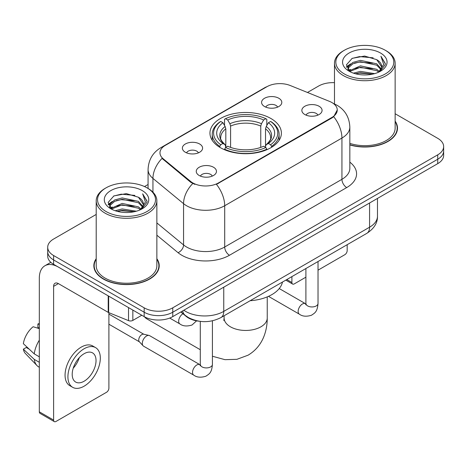 <?xml version="1.0" encoding="UTF-8"?>
<svg xmlns="http://www.w3.org/2000/svg" width="467" height="467" viewBox="0 0 467 467"><rect width="100%" height="100%" fill="white"/><g stroke="black" fill="none" stroke-linecap="round" stroke-linejoin="round"><path stroke-width="0.7" d="M270.93 118.519A35.72 20.624 0 0 0 232.006 114.047A35.72 20.624 0 0 0 209.952 133.101A35.72 20.624 0 0 0 220.418 147.683A35.72 20.624 0 0 0 259.343 152.154A35.72 20.624 0 0 0 281.391 133.101A35.72 20.624 0 0 0 270.93 118.519M185.341 152.248A10.111 5.838 180 0 1 183.333 150.602A10.111 5.838 180 0 1 186.683 143.346A10.111 5.838 180 0 1 199.637 143.994A10.111 5.838 180 0 1 201.645 150.602A10.111 5.838 180 0 1 185.341 152.248M198.405 152.855A6.065 3.502 0 0 0 196.776 151.15A6.065 3.502 0 0 0 190.805 150.263A6.065 3.502 0 0 0 186.572 152.855M264.544 106.523A10.111 5.838 180 0 1 262.542 104.871A10.111 5.838 180 0 1 265.886 97.615A10.111 5.838 180 0 1 278.84 98.268A10.111 5.838 180 0 1 280.848 104.871A10.111 5.838 180 0 1 264.544 106.523M277.608 107.124A6.065 3.502 0 0 0 275.985 105.419A6.065 3.502 0 0 0 270.008 104.532A6.065 3.502 0 0 0 265.776 107.124M199.211 175.499A10.111 5.838 180 0 1 197.202 173.847A10.111 5.838 180 0 1 200.553 166.596A10.111 5.838 180 0 1 213.507 167.244A10.111 5.838 180 0 1 215.509 173.847A10.111 5.838 180 0 1 199.211 175.499M212.275 176.106A6.065 3.502 0 0 0 210.646 174.401A6.065 3.502 0 0 0 204.669 173.514A6.065 3.502 0 0 0 200.442 176.106M304.817 114.526A10.111 5.838 180 0 1 302.809 112.88A10.111 5.838 180 0 1 306.159 105.624A10.111 5.838 180 0 1 319.113 106.272A10.111 5.838 180 0 1 321.115 112.88A10.111 5.838 180 0 1 304.817 114.526M317.881 115.133A6.065 3.502 0 0 0 316.252 113.428A6.065 3.502 0 0 0 310.275 112.541A6.065 3.502 0 0 0 306.048 115.133M329.504 101.38A18.195 10.508 180 0 1 331.932 102.559A18.195 10.508 180 0 1 337.262 109.99A18.195 10.508 180 0 1 331.932 117.415L218.509 182.901A18.195 10.508 180 0 1 190.734 181.5L163.257 158.844A18.195 10.508 180 0 1 159.971 152.814A18.195 10.508 180 0 1 165.3 145.389L266.955 86.699A18.195 10.508 180 0 1 290.258 85.519L329.504 101.38M199.018 321.208A20.221 11.675 180 0 1 186.228 316.433L180.817 311.968M96.202 258.677A32.69 18.873 0 0 0 93.844 265.717A32.69 18.873 0 0 0 103.417 279.062A32.69 18.873 0 0 0 139.043 283.154A32.69 18.873 0 0 0 159.218 265.717A32.69 18.873 0 0 0 156.859 258.677M94.182 267.416A32.69 18.873 0 0 0 94.071 267.918M337.262 109.99L333.695 116.68L331.932 117.958L216.46 184.366A23.589 13.619 60 0 1 224.703 205.737A26.958 15.563 180 0 1 186.578 205.737A26.958 15.563 180 0 1 183.56 203.659L152.942 178.412A26.958 15.563 180 0 1 148.068 169.486L148.068 188.452M96.202 214.446L53.617 239.028A20.221 11.675 0 0 0 47.698 247.282L47.698 256.091A20.221 11.675 0 0 0 53.617 264.345L144.163 316.62L144.163 312.219A20.221 11.675 0 0 0 172.761 312.219L437.731 159.241A20.221 11.675 0 0 0 443.65 150.987A20.221 11.675 0 0 1 437.731 159.241L172.761 312.219A20.221 11.675 0 0 1 144.163 312.219L53.617 259.944L144.163 312.219L144.163 307.817A20.221 11.675 0 0 0 172.761 307.817L437.731 154.84A20.221 11.675 0 0 0 443.65 146.585A20.221 11.675 0 0 0 437.731 138.331L395.14 113.744M47.698 251.69A20.221 11.675 0 0 0 53.617 259.944A20.221 11.675 0 0 1 47.698 251.69M194.821 184.366L190.734 182.293L162.037 158.401A23.589 15.779 129.5 0 0 152.942 178.412L152.942 192.176M349.836 144.922A32.69 18.873 0 0 0 397.499 128.151A32.69 18.873 0 0 0 395.14 121.111M334.483 82.671A20.221 11.675 0 0 0 318.587 86.051L307.467 92.472M148.068 184.5L144.501 186.561M47.698 247.282A20.221 11.675 0 0 0 53.617 255.537L144.163 307.817M158.996 267.918A32.69 18.873 0 0 0 158.885 267.416M397.277 130.351A32.69 18.873 0 0 0 397.166 129.849M144.163 316.62A20.221 11.675 0 0 0 172.761 316.62L437.731 163.643A20.221 11.675 0 0 0 443.65 155.388L443.65 146.585M286.791 279.558L291.898 282.506A3.368 1.944 120 0 0 292.599 284.047A3.368 1.944 120 0 0 294.28 283.883L305.897 277.176M318.027 270.171L344.798 254.713A3.368 1.944 120 0 0 347.179 250.586L347.179 244.69M291.898 282.506L291.898 276.604M344.319 73.944A28.983 16.73 0 0 0 385.304 73.944A28.983 16.73 0 0 0 385.304 50.284L386.262 50.833A30.326 17.512 0 0 1 395.14 63.214A30.326 17.512 0 0 1 376.42 79.39A30.326 17.512 0 0 1 343.368 75.596A30.326 17.512 0 0 1 334.483 63.214A30.326 17.512 0 0 1 343.368 50.833L344.319 50.284A28.983 16.73 0 0 0 344.319 73.944M349.836 143.375A30.326 17.512 0 0 0 395.14 128.151L395.14 63.214M349.836 144.706A32.351 18.68 0 0 0 397.166 128.151A32.351 18.68 0 0 0 395.14 121.648M353.461 73.156L360.454 71.363L374.633 73.634M355.463 73.763L360.454 72.741L372.561 74.148M349.106 70.914L360.454 65.859L376.729 69.297L379.344 71.469M349.795 71.48L360.454 67.236L376.729 70.669L378.62 72.116M348.166 69.968L347.968 68.614L348.54 66.32L352.9 62.415L360.454 60.36L376.729 63.792L381.183 68.847M348.014 69.303L348.54 67.692L352.9 63.792L360.454 61.732L376.729 65.17L380.862 69.501M378.451 72.257A16.847 9.725 0 0 0 381.662 66.542A16.847 9.725 0 0 0 376.729 59.665L381.656 66.874M380.541 53.034A22.241 12.842 0 0 0 349.135 53.005A22.241 12.842 0 0 0 348.989 71.136A22.241 12.842 0 0 0 349.088 71.194A22.241 12.842 0 0 0 380.64 71.136A22.241 12.842 0 0 0 380.541 53.034M376.729 59.665L364.622 56.052L352.182 58.34L346.415 64.855L350.238 71.807M379.829 71.585L385.199 64.767L385.31 63.547L380.938 56.238L383.693 64.428L378.626 72.181M386.262 50.833L385.304 50.284A28.983 16.73 0 0 0 344.319 50.284M380.938 56.238L385.304 63.821M351.89 58.486L359.508 56.6L373.156 57.826M346.631 67.336L349.118 65.386M354.593 63.057L359.508 62.105L372.672 63.185M354.593 68.561L359.508 67.61L372.672 68.69M355.603 73.804L359.508 73.115L372.543 74.154M346.491 66.799L350.571 63.897M348.662 70.499L350.571 69.396M144.496 316.807A21.57 12.451 120 0 0 146.726 318.792L200.29 349.719M219.776 147.303L219.776 146.405L220.733 144.747A32.083 18.522 0 0 1 220.733 121.449L222.94 122.728A28.983 16.73 0 0 0 222.94 143.474L225.117 144.712L225.818 147.315M225.818 146.253L225.818 128.828L225.117 126.481L222.94 122.728M224.539 125.483L224.539 119.248L225.497 118.7A32.083 18.522 0 0 1 265.851 118.7L263.645 119.972A28.983 16.73 0 0 0 227.703 119.972L229.881 123.726L230.587 126.078L230.587 147.385M260.761 147.385L260.761 126.078L261.467 123.726L263.645 119.972M250.131 300.725A37.068 21.4 0 0 0 282.471 282.05M224.539 149.154A33.431 19.299 0 0 0 266.809 149.154L265.851 147.502A32.083 18.522 0 0 1 225.497 147.502L224.539 149.726M266.809 149.726L266.809 149.154M220.733 121.449L219.776 121.998A33.431 19.299 0 0 0 212.246 134.198A33.431 19.299 0 0 0 219.776 146.405M265.851 118.7L266.809 119.248L266.809 125.483M225.497 147.502L227.703 146.229A28.983 16.73 0 0 0 263.645 146.229L265.851 147.502M222.94 143.474L220.733 144.747M227.703 119.972L225.497 118.7M225.117 126.481A25.924 14.967 0 0 0 225.117 144.712L225.24 144.793C221.556 141.232 220.056 138.816 220.739 137.543A24.938 14.395 0 0 1 225.818 128.828M271.572 146.405A33.431 19.299 0 0 0 279.103 134.198A33.431 19.299 0 0 0 271.572 121.998L270.615 121.449A32.083 18.522 0 0 1 270.615 144.747L271.572 146.405L271.572 147.303M270.615 144.747L268.408 143.474A28.983 16.73 0 0 0 268.408 122.728L270.615 121.449M268.408 122.728L266.231 126.481L265.525 128.828L265.525 146.253L266.231 144.712L268.408 143.474M265.525 128.828A24.938 14.395 0 0 1 270.609 137.543C271.286 138.822 269.786 141.238 266.108 144.793L266.231 144.712A25.924 14.967 0 0 0 266.231 126.481M265.525 147.315L265.525 146.253M212.421 320.817L212.421 364.412C211.732 372.97 209.269 373.88 205.877 376.215C200.868 377.768 196.84 377.418 193.793 375.17L143.562 346.17A6.065 3.502 -60 0 1 143.077 345.778A6.065 3.502 -60 0 1 142.307 343.391A6.065 3.502 -60 0 1 146.597 335.966A6.065 3.502 -60 0 1 149.043 335.434A6.065 3.502 -60 0 1 149.627 335.662L200.273 364.885M143.077 345.778L139.289 341.675A4.378 2.528 -60 0 1 138.734 339.953A4.378 2.528 -60 0 1 141.828 334.588A4.378 2.528 -60 0 1 143.597 334.209L149.043 335.434M132.844 310.082L132.844 320.403L141.781 315.243M108.216 295.862L58.387 267.095A26.958 15.563 -120 0 0 44.908 265.758A26.958 15.563 -120 0 0 39.321 278.099L39.321 411.818L53.617 420.072L53.617 286.353A6.742 3.894 60 0 1 55.013 283.271A6.742 3.894 60 0 1 58.387 283.603L108.216 312.37L108.216 295.862A3.368 1.944 0 0 0 108.665 296.084M53.617 420.072A3.368 1.944 120 0 0 54.318 421.619L40.022 413.365A3.368 1.944 -60 0 1 39.321 411.818M54.318 421.619A3.368 1.944 120 0 0 55.999 421.45L106.517 392.286A3.368 1.944 120 0 0 108.899 388.159L108.899 312.686M132.844 320.403A3.368 1.944 180 0 1 128.53 320.625L108.665 312.592A3.368 1.944 180 0 1 108.216 312.37M84.118 381.224A16.847 9.725 120 0 0 95.128 366.379A16.847 9.725 120 0 0 92.542 352.877A16.847 9.725 120 0 0 84.118 353.712A16.847 9.725 120 0 0 73.109 368.556A16.847 9.725 120 0 0 75.695 382.059A16.847 9.725 120 0 0 84.118 381.224M73.231 368.165A16.847 9.725 120 0 0 79.279 357.693M39.321 324.419L37.891 323.987L37.891 327.373L39.321 328.196M95.577 347.623L92.717 345.971A22.912 13.228 120 0 0 81.258 347.109A22.912 13.228 120 0 0 66.291 367.301A22.912 13.228 120 0 0 69.805 385.66L72.659 387.312A22.912 13.228 120 0 0 84.118 386.18A22.912 13.228 120 0 0 99.086 365.982A22.912 13.228 120 0 0 95.577 347.623A22.912 13.228 120 0 0 84.118 348.756A22.912 13.228 120 0 0 69.151 368.953A22.912 13.228 120 0 0 72.659 387.312M39.321 340.174A22.241 12.842 120 0 0 34.26 353.881L23.35 343.671A17.524 10.116 120 0 1 33.128 326.737L39.321 328.616M39.321 356.806L34.26 353.881M29.252 349.199L26.28 347.483L23.35 349.176L34.26 359.386L39.321 362.304M34.26 359.386A22.241 12.842 120 0 0 37.004 365.597A22.241 12.842 120 0 0 38.685 366.916L39.321 367.284M39.321 323.59A17.524 10.116 120 0 0 37.891 323.987M23.35 349.176A17.524 10.116 120 0 0 25.422 353.537L37.004 365.597M106.038 211.516A28.983 16.73 0 0 0 147.023 211.516A28.983 16.73 0 0 0 147.023 187.851L147.981 188.405A30.326 17.512 0 0 1 156.859 200.787A30.326 17.512 0 0 1 138.139 216.962A30.326 17.512 0 0 1 105.087 213.168A30.326 17.512 0 0 1 96.202 200.787A30.326 17.512 0 0 1 105.087 188.405L106.038 187.851A28.983 16.73 0 0 0 106.038 211.516M96.202 200.787L96.202 265.717A30.326 17.512 0 0 0 105.087 278.099A30.326 17.512 0 0 0 138.139 281.899A30.326 17.512 0 0 0 156.859 265.717L156.859 200.787M96.202 259.22A32.351 18.68 0 0 0 94.182 265.717A32.351 18.68 0 0 0 103.656 278.927A32.351 18.68 0 0 0 138.915 282.973A32.351 18.68 0 0 0 158.885 265.717A32.351 18.68 0 0 0 156.859 259.22M115.18 210.728L122.173 208.936L136.352 211.207M117.182 211.335L122.173 210.308L134.28 211.72M110.837 208.457L122.173 203.431L138.448 206.863L141.063 209.035M111.514 209.053L122.173 204.809L138.448 208.241L140.339 209.689M109.885 207.541L109.687 206.186L110.259 203.886L114.619 199.987L122.173 197.926L138.448 201.365L142.902 206.42M109.733 206.875L110.259 205.264L114.619 201.365L122.173 199.304L138.448 202.736L142.581 207.074M140.17 209.829A16.847 9.725 0 0 0 143.381 204.114A16.847 9.725 0 0 0 138.448 197.237L143.375 204.447M142.26 190.606A22.241 12.842 0 0 0 110.854 190.577A22.241 12.842 0 0 0 110.708 208.708A22.241 12.842 0 0 0 110.807 208.767A22.241 12.842 0 0 0 142.353 208.708A22.241 12.842 0 0 0 142.26 190.606M138.448 197.237L126.341 193.624L113.901 195.912L108.134 202.427L111.957 209.374M141.548 209.158L146.918 202.339L147.029 201.119L142.657 193.811L145.412 201.995L140.345 209.747M147.981 188.405L147.023 187.851A28.983 16.73 0 0 0 106.038 187.851M142.657 193.811L147.023 201.394M113.609 196.052L121.227 194.173L134.875 195.399M108.35 204.908L110.837 202.958M116.312 200.629L121.227 199.678L134.391 200.757M116.312 206.134L121.227 205.182L134.391 206.262M117.322 211.37L121.227 210.681L134.262 211.726M108.21 204.371L112.29 201.464M110.381 208.066L112.29 206.969M163.257 158.844L163.257 159.638M190.734 181.5L190.734 182.293M218.509 182.901L218.509 183.443M331.932 117.415L331.932 117.958M349.836 162.148A33.7 19.456 180 0 1 346.707 187.576L229.472 255.262A6.742 3.894 60 0 1 224.703 247.008L341.937 179.322A26.958 15.563 0 0 0 349.836 168.318L349.836 127.047A26.958 15.563 180 0 1 341.937 138.051A23.589 13.619 -120 0 0 333.695 116.68M229.472 255.262A33.7 19.456 180 0 1 181.815 255.262A33.7 19.456 180 0 1 178.038 252.665L156.859 235.205M192.748 183.543A23.589 15.779 129.5 0 0 183.56 203.659L183.56 244.93A26.958 15.563 0 0 0 186.578 247.008A26.958 15.563 0 0 0 224.703 247.008L224.703 205.737L341.937 138.051L341.937 179.322A6.742 3.894 60 0 0 346.707 187.576M349.836 127.047C349.38 117.351 345.119 110.084 337.051 105.244L333.648 103.586A23.589 11.045 112 0 0 333.333 103.47M163.292 146.761A23.589 13.619 -120 0 0 160.846 147.683C152.785 152.522 148.524 159.796 148.068 169.486M160.846 147.683L264.976 87.568A23.589 13.619 60 0 1 266.762 86.809M172.761 307.817L172.761 316.62M437.731 154.84L437.731 163.643M53.617 255.537L53.617 264.345M156.859 222.917L183.56 244.93A6.742 4.507 -50.5 0 1 178.038 252.665M183.817 310.24A26.958 15.563 0 0 0 185.627 311.396A26.958 15.563 0 0 0 223.751 311.396L369.578 227.201A26.958 15.563 0 0 0 377.476 216.192C377.675 222.882 374.108 228.608 366.788 233.372L220.961 317.566A13.479 7.781 60 0 0 223.751 311.396L223.751 287.182M369.578 202.987L369.578 227.201A13.479 7.781 60 0 1 366.788 233.372M182.725 310.87A13.479 9.013 129.5 0 0 185.072 315.248L180.98 311.874M267.241 296.884L267.241 317.998A21.57 12.451 180 0 1 260.925 326.801A21.57 12.451 180 0 1 230.424 326.801A21.57 12.451 180 0 1 224.107 317.998L223.821 320.543M260.761 126.078A24.938 14.395 0 0 0 230.587 126.078M261.467 123.726A25.924 14.967 0 0 0 229.881 123.726M318.027 261.52L318.027 303.445A6.065 3.502 180 0 1 315.972 306.072A6.065 3.502 180 0 1 307.671 305.92A6.065 3.502 180 0 1 305.897 303.445L305.704 304.753L306.247 304.303M318.027 303.445C317.338 311.997 314.875 312.908 311.483 315.243C306.475 316.795 302.447 316.445 299.4 314.198A6.065 3.502 -60 0 1 298.471 309.341A6.065 3.502 -60 0 1 302.429 303.994A6.065 3.502 -60 0 1 302.704 303.848A6.065 3.502 -60 0 1 305.465 303.69L305.879 303.912M212.421 364.412A6.065 3.502 180 0 1 210.366 367.039A6.065 3.502 180 0 1 202.065 366.893A6.065 3.502 180 0 1 200.29 364.412L200.098 365.725L200.641 365.276M193.793 375.17A6.065 3.502 -60 0 1 192.865 370.308A6.065 3.502 -60 0 1 196.823 364.966A6.065 3.502 -60 0 1 197.097 364.82A6.065 3.502 -60 0 1 199.858 364.663M169.708 318.068L179.923 323.964A6.065 3.502 -60 0 1 178.995 319.107A6.065 3.502 -60 0 1 182.959 313.76A6.065 3.502 -60 0 1 182.976 313.748M53.617 286.353L58.387 283.603M108.665 296.125L108.665 312.592M128.53 320.625L128.53 307.595M264.976 87.568L269.296 85.554M333.648 103.586L333.292 103.44M220.961 317.566C210.115 323.012 199.263 323.012 188.417 317.566L185.072 315.248M377.476 216.192L377.476 198.428M292.599 284.047L285.804 280.124M397.166 130.853L397.166 128.151M347.968 69.735L347.968 68.614M334.483 103.937L334.483 63.214M267.241 317.998C267.276 324.886 266.032 331.366 263.516 337.425C260.282 345.055 255.134 350.974 248.082 355.189L236.927 359.316L224.989 359.672L212.421 356.245M212.246 140.369L212.246 134.198M279.103 140.369L279.103 134.198M224.107 315.745L224.107 317.998M299.4 314.198L268.478 296.347M305.897 268.525L305.897 303.445M305.465 303.69L279.243 288.553M108.899 324.209L139.446 341.844M200.29 321.384L200.29 364.412M108.899 314.093L143.824 334.261M179.923 323.964C182.912 326.205 186.94 326.556 192.013 325.014L196.578 320.847M44.908 265.758L50.833 262.337M158.885 268.42L158.885 265.717M109.687 207.307L109.687 206.186M94.182 268.42L94.182 265.717"/></g></svg>

